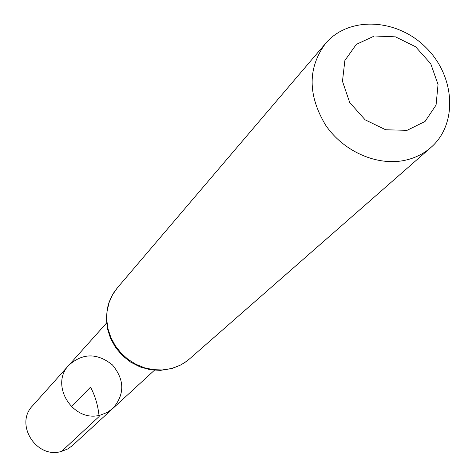 <?xml version="1.0" encoding="UTF-8"?>
<svg xmlns="http://www.w3.org/2000/svg" width="476" height="476" viewBox="0 0 476 476"><rect width="100%" height="100%" fill="white"/><g stroke="black" fill="none" stroke-linecap="round" stroke-linejoin="round"><path stroke-width="0.71" d="M100.799 414.959C73.5 423.479 49.076 385.024 68.966 365.086C82.842 352.924 97.336 352.871 112.449 364.931C124.712 379.884 124.861 394.372 112.889 408.414L107.273 412.418L100.799 414.959C73.5 423.479 49.076 385.024 68.966 365.086L32.63 405.736C14.256 424.187 36.468 459.352 61.594 451.379L67.562 449.017L72.066 445.911L112.889 408.414L107.273 412.418L100.799 414.959M407.087 130.323L385.679 129.775L365.151 119.839L349.693 102.483L342.47 81.265L344.874 60.511L356.316 44.381L374.41 35.986L395.538 36.866L415.59 46.761L430.732 63.713L438.045 84.484L436.058 105.077L425.05 121.463L407.087 130.323M405.314 160.222C377.403 166.427 343.601 151.695 325.62 125.152C307.669 95.039 307.639 67.824 325.53 43.506C348.682 15.958 396.758 18.284 425.734 47.326C455.169 75.898 458.156 123.939 430.923 147.465C423.67 153.772 415.137 158.026 405.314 160.222M71.299 406.647L90.499 387.19C95.081 395.526 97.967 405.296 99.151 416.488L61.594 451.379M170.89 368.626L162.179 369.959L153.242 369.668L144.371 367.758L135.874 364.283L128.038 359.356L121.124 353.144L115.37 345.856L110.968 337.746L108.07 329.083L106.761 320.164L107.088 311.286L109.028 302.748L112.509 294.834L117.405 287.796L114.056 292.258L111.259 297.107L109.064 302.284L107.356 308.388L106.338 318.498L107.439 328.714L110.616 338.603L115.727 347.736L122.558 355.721L130.811 362.218L140.134 366.948L150.13 369.703L160.37 370.376L171.919 368.519L180.588 365.032L185.872 361.796L189.507 358.922L184.736 362.557L180.832 364.854L176.703 366.746L170.89 368.626M106.564 323.031L68.966 365.086M154.426 370.245L112.889 408.414M325.53 43.506L117.405 287.796M430.923 147.465L189.507 358.922"/></g></svg>
